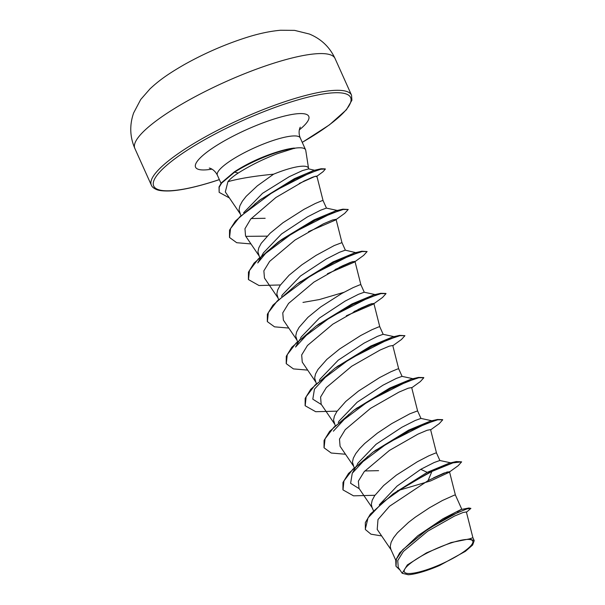 <?xml version="1.0" encoding="UTF-8"?>
<svg xmlns="http://www.w3.org/2000/svg" width="605" height="605" viewBox="0 0 605 605"><rect width="100%" height="100%" fill="white"/><g stroke="black" fill="none" stroke-linecap="round" stroke-linejoin="round"><path stroke-width="0.91" d="M452.094 542.617A37.525 8.069 -24.2 0 1 470.138 546.519A37.525 8.069 -24.2 0 1 424.975 570.318A37.525 8.069 -24.2 0 1 406.938 566.416A37.525 8.069 -24.2 0 1 452.094 542.617M308.527 168.213L305.752 150.358A45.435 9.771 155.8 0 0 305.585 149.798A45.435 9.771 155.8 0 0 294.378 148.255L277.12 153.753C262.925 159.236 249.971 165.657 238.264 173.022C233.674 175.979 230.225 178.861 227.926 181.666C239.156 178.543 254.38 176.047 273.581 174.187A40.573 8.727 155.8 0 1 286.074 169.634A40.573 8.727 155.8 0 1 308.421 167.978L308.837 168.901M294.733 148.406A45.405 9.763 155.8 0 0 277.778 152.18A45.405 9.763 155.8 0 0 234.619 172.138L238.264 173.022M294.378 148.255L294.302 148.074A45.405 9.763 155.8 0 0 281.529 150.66L280.274 151.016C264.506 155.666 250.009 162.095 236.782 170.3L221.619 183.103L219.184 187.27L219.146 192.337L219.025 186.922L221.46 182.755L234.4 171.828M395.738 560.207L390.83 549.295L390.248 546.262L391.133 542.269L393.568 537.732L397.424 532.801L408.541 522.372L415.272 517.199L429.467 507.776L442.414 500.501L454.279 495.17L455.391 495.003L461.857 509.387M466.447 512.216L470.902 508.397L468.883 507.996L448.116 516.799L417.79 535.765L442.973 518.757C461.146 509.365 465.956 507.005 457.41 511.694M379.297 504.82L397.092 486.072L420.762 469.329L434.087 462.553L439.797 460.496L451.322 462.954M373.421 510.552L371.931 507.232L371.349 504.199L372.226 500.199L374.661 495.669L383.593 485.565L396.366 475.137L417.359 461.751L428.726 455.867L435.373 453.107L436.485 452.941L439.88 460.488M357.154 464.587L357.978 463.12L376.068 444.282L401.864 427.274L415.151 420.513L420.906 418.426M354.069 467.483L352.443 462.137L353.328 458.136L355.763 453.606L359.612 448.676L364.686 443.503L377.467 433.074L391.662 423.651L409.819 413.805L417.586 410.886L411.672 387.555L408.209 388.213L398.967 392.116L370.525 408.367L345.251 429.641L339.481 439.094L340.078 446.225M338.248 422.532L339.072 421.065L357.154 402.234L382.957 385.211L396.214 378.465L402 376.363L413.586 378.843M335.162 425.413L333.536 420.074L334.421 416.074L336.856 411.544L345.78 401.433L358.561 391.011L379.547 377.626L390.921 371.742L397.568 368.982L398.68 368.808L402.075 376.363M319.349 380.469L320.166 379.01L338.233 360.187L364.051 343.141L377.369 336.372L383.086 334.308L394.611 336.766M316.256 383.351L314.638 378.012L315.515 374.011L317.95 369.481L326.882 359.37L339.655 348.949L360.648 335.563L372.014 329.68L378.662 326.919L379.774 326.745L383.169 334.3M300.443 338.399L301.267 336.932L319.349 318.101L345.152 301.078L358.447 294.317L364.187 292.238M297.35 341.288L295.732 335.949L296.616 331.948L299.051 327.418L307.975 317.307L320.748 306.886L341.742 293.501L353.108 287.617L359.763 284.849L360.875 284.69L364.263 292.238M343.852 292.336L319.395 299.551L302.969 302.417M281.537 296.337L282.369 294.862L300.451 276.031L326.246 259.016L339.518 252.262L345.289 250.175L357.154 252.966M278.451 299.225L276.825 293.886L277.71 289.886L280.145 285.356L289.069 275.245L301.85 264.824L316.044 255.401L334.21 245.554L341.969 242.628L336.055 219.305L332.568 219.97L323.395 223.835L294.968 240.072L269.618 261.405L263.856 270.843L264.468 277.975M248.405 279.412L248.458 272.174L254.009 263.13L278.232 242.008L315.258 220.205L342.876 209.179L335.919 210.767L314.101 219.827L281.832 239.429L267.047 251.627L257.738 262.941L263.462 252.807L281.529 233.984L307.34 216.953L320.65 210.185L326.375 208.112M259.545 257.163L257.927 251.824L258.804 247.823L261.239 243.293L270.17 233.182L282.943 222.761L303.937 209.375L315.303 203.492L321.951 200.724L323.062 200.557L326.458 208.112M378.586 470.667L364.807 470.955M243.596 212.741L262.532 193.32L289.25 176.698L302.402 170.61L308.656 168.871L315.424 170.474M265.164 218.292L251.151 218.549M240.76 215.372L239.02 209.761L239.905 205.76L242.34 201.231L246.19 196.3L257.314 185.864L273.581 174.187M466.342 511.959L463.165 512.473L454.529 516.042L427.705 531.205L403.376 551.473L397.742 560.563L398.256 567.452L402.196 573.283L408.277 574.75A40.323 8.674 -24.2 0 0 439.654 565.448L465.411 551.329L472.634 545.007L474.214 540.62L469.472 538.889L451.035 542.572L426.502 552.872L407.331 564.934L402.227 573.26M469.472 538.889L472.906 537.709L466.379 511.951M420.762 469.329L427.213 472.361L393.031 493.907L370.366 514.084L365.329 522.607L365.367 529.42M365.284 529.239L368.022 517.88L382.882 502.203L406.212 485.596L431.887 471.454L431.728 471.106L456.314 461.555L449.333 463.143L427.213 472.361L431.728 471.106L393.031 493.907M417.79 535.765L399.678 552.879L395.738 560.185L395.95 566.136M365.443 529.594L370.971 534.185L381.642 535.924M470.902 508.397L467.06 508.881L457.38 512.707L428.355 528.8L402.68 549.748L396.404 559.088L396.033 566.31L400.079 570.167M448.744 472.505L458.159 465.706L461.638 461.857L452.948 462.878L431.887 471.454L428.045 480.642L389.522 506.256L377.996 519.536L377.217 529.337M227.926 181.666L225.332 191.906M316.846 176.085L313.435 176.894L304.285 180.918L275.918 197.48L250.667 219.139L244.965 228.72L245.539 235.92M308.558 231.639L335.336 220.107M327.434 273.71L354.25 262.169L354.931 261.375L351.513 262.018L342.286 265.913L313.897 282.119L288.577 303.407L282.762 312.891L283.367 320.037M346.347 315.772L373.134 304.239M379.774 326.753L373.867 303.43L370.411 304.081L361.162 307.99L332.742 324.22L307.453 345.5L301.676 354.954L302.25 362.108L315.765 382.02M398.68 368.823L392.766 345.493L389.272 346.158L380.069 350.045L351.618 366.297L326.329 387.578L320.597 397.001L321.149 404.178L334.671 424.082M430.548 429.626L427.115 430.268L417.873 434.171L389.401 450.453L364.157 471.719L358.364 481.156L358.999 488.28M397.349 490.761L430.654 480.914L448.736 472.497L449.439 471.696L443.48 473.291L428.045 480.642M359.241 488.727L350.605 483.304L352.261 473.254L367.802 456.374M374.676 450.975L408.625 430.14L430.442 421.08L432.764 421.224M333.355 431.199L348.904 414.312M355.77 408.92L389.711 388.085L411.536 379.017L413.51 378.828M321.437 404.594L312.8 399.179L314.449 389.136L330.012 372.241M336.864 366.857L370.797 346.022L392.622 336.955L399.58 335.367L404.927 335.669L401.455 339.503L392.827 345.72M299.876 339.413L295.55 347.058L311.099 330.179M317.958 324.794L351.891 303.967L373.716 294.892L380.689 293.304L385.914 293.448M299.067 282.724L333 261.897L354.817 252.829L356.799 252.64M301.729 227.752L299.891 228.35M267.145 236.147L245.864 236.351M254.561 204.301L261.504 198.879M229.492 237.341L229.545 230.142L235.383 221.059L259.537 200.24L294.423 178.649L313.942 170.383L321.096 168.757L325.256 168.886M456.314 461.555L461.638 461.857M444.524 472.883L433.596 477.784M342.922 489.725L342.974 482.488L348.525 473.443L372.748 452.321L409.782 430.518L437.4 419.492L442.626 419.636M324.015 447.662L324.076 440.425L329.627 431.38L353.842 410.258L390.86 388.463L418.478 377.429L423.719 377.573M305.109 405.584L305.177 398.347L310.728 389.31L334.928 368.203L371.954 346.4L399.58 335.367M286.21 363.529L286.271 356.292L291.822 347.247L316.037 326.133L353.07 304.33L380.689 293.304M368.891 304.64L357.978 309.526M267.304 321.474L267.365 314.237L272.916 305.185L297.138 284.063L334.179 262.26L361.79 251.234L367.122 251.544L363.635 255.393L354.25 262.169M350.038 262.547L339.148 267.433M342.876 209.179L348.215 209.481L344.729 213.331L336.115 219.532M285.946 237.251L284.751 237.584M259.537 200.24L295.52 179.065L321.096 168.757M312.361 177.303L303.438 181.334M447.413 471.885L429.542 479.856M374.926 495.276L353.517 495.835L342.997 489.906L343.95 480.914L352.889 469.162L387.586 443.11L425.383 423.939L437.748 419.794L442.731 419.794L439.245 423.644L430.639 429.852M345.485 454.242L331.23 453.024L324.091 447.836L325.044 438.852L333.983 427.092L368.679 401.047L406.469 381.876L418.834 377.739L423.825 377.732L420.354 381.573L411.733 387.79M337.121 411.15L315.697 411.71L305.185 405.766L306.145 396.774L315.092 385.022L349.781 358.977L387.563 339.813L399.928 335.677L404.927 335.669M307.68 370.116L293.417 368.899L286.286 363.703L287.246 354.712L296.185 342.959L330.882 316.914L368.664 297.751L381.029 293.606L386.02 293.606L382.557 297.441L373.928 303.657M371.795 303.634L353.925 311.598M288.774 328.054L274.519 326.836L267.387 321.648L268.333 312.656L277.279 300.904L311.976 274.851L349.773 255.681L362.13 251.544L367.122 251.544M352.874 261.579L335.057 269.527M280.41 284.963L259 285.522L248.481 279.593L249.426 270.601L258.365 258.849L293.062 232.796L330.859 213.626L343.224 209.481L348.215 209.481M284.902 237.931L283.745 238.241M250.969 243.928L236.706 242.711L229.567 237.515L230.543 228.599L239.724 216.893L273.634 191.513L309.397 173.189L320.847 169.211L325.377 169.045L323.032 171.729L316.347 176.66M315.341 176.252L299.256 183.466M229.424 197.971L219.146 192.337M281.529 150.66A45.405 9.763 155.8 0 0 234.46 171.79L236.782 170.3M335.026 58.451A109.739 23.595 155.8 0 0 274.587 62.935A109.739 23.595 155.8 0 0 134.839 148.422L151.348 185.145A109.739 23.595 -24.2 0 1 291.096 99.659A109.739 23.595 -24.2 0 1 351.535 95.182L335.026 58.451C329.702 47.061 321.157 38.917 309.382 34.031L294.612 30.379L280.554 30.25C269.868 31.21 258.35 33.676 245.985 37.654C224.848 44.437 204.309 53.406 184.366 64.561C167.237 74.438 158.752 80.715 150.01 88.867L140.723 99.5L133.622 112.969C129.447 125.038 129.848 136.851 134.839 148.422M219.343 179.594A107.94 23.209 -24.2 0 1 213.157 181.606A107.94 23.209 -24.2 0 1 161.263 170.376A107.94 23.209 -24.2 0 1 291.164 101.927A107.94 23.209 -24.2 0 1 350.877 98.252A107.94 23.209 -24.2 0 1 302.235 142.341M221.029 183.33L217.369 175.2A45.435 9.771 -24.2 0 1 275.237 139.8A45.435 9.771 -24.2 0 1 300.262 137.948C297.539 131.285 300.519 126.574 300.307 127.231M211.954 169.135A62.065 13.348 -24.2 0 1 205.072 153.594A62.065 13.348 -24.2 0 1 274.587 118.86A62.065 13.348 -24.2 0 1 299.324 129.871M151.348 185.145C151.893 186.794 153.594 188.253 156.453 189.516C158.828 190.613 163.078 191.097 169.218 190.961C180.025 190.514 194.613 187.429 212.975 181.719L219.365 179.64M302.258 142.387L329.468 124.842L346.385 109.792L351.913 100.226L351.535 95.182M217.369 175.2C214.2 168.742 208.695 167.842 209.322 168.122M305.585 149.798L300.262 137.948M420.974 418.426L417.579 410.878M345.364 250.175L341.969 242.62M474.214 540.62L472.906 537.709M461.698 509.418L468.883 507.996M225.31 191.921L240.147 213.769M316.861 176.085L323.062 200.565M245.532 235.92L259.053 255.832M264.438 277.99L277.96 297.894M354.961 261.368L360.875 284.69M283.344 320.053L296.858 339.957M340.055 446.24L353.57 466.145M430.579 429.618L436.485 452.948M358.962 488.303L372.476 508.208M449.485 471.688L455.391 495.011M377.18 529.36L391.382 550.27M376.355 449.742L372.748 452.321M430.442 421.08L437.4 419.492M357.442 407.687L353.842 410.258M411.536 379.017L418.478 377.429M338.535 365.624L334.928 368.203M319.637 323.562L316.037 326.133M300.738 281.491L297.138 284.063M354.817 252.829L361.79 251.234M281.832 239.429L278.232 242.008M352.261 473.254L356.587 465.6M432.416 420.891L420.906 418.41M375.705 294.703L364.195 292.223M337.892 210.578L326.375 208.097"/></g></svg>
